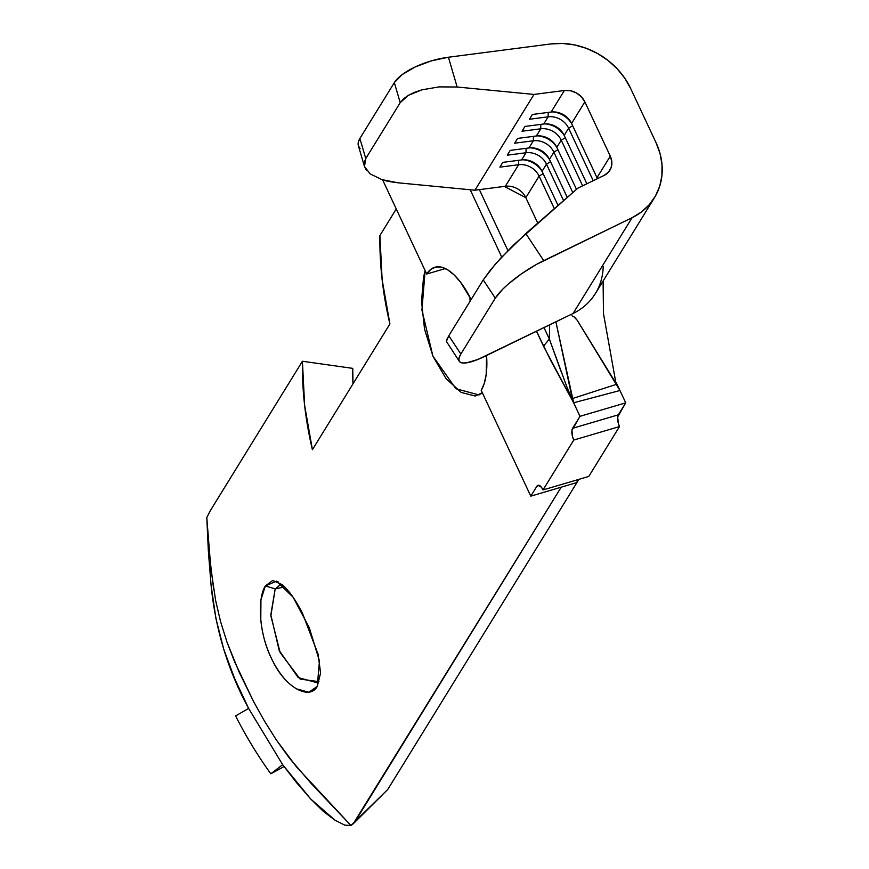 <?xml version="1.0" encoding="UTF-8"?>
<svg xmlns="http://www.w3.org/2000/svg" width="869" height="869" viewBox="0 0 869 869"><rect width="100%" height="100%" fill="white"/><g stroke="black" fill="none" stroke-linecap="round" stroke-linejoin="round"><path stroke-width="1.3" d="M318.923 681.665L300.174 679.091L280.144 652.608L270.867 615.817L275.191 588.867L284.684 586.955L275.191 588.867L265.349 585.945C256.822 599.197 259.103 635.891 272.931 661.385C285.445 687.542 309.657 700.62 317.261 686.38L308.81 692.224L296.774 688.954C287.954 684.012 280.014 674.855 272.975 661.483C266.153 648.1 262.09 634.109 260.787 619.488L260.939 599.729L265.349 585.945L272.725 580.459L282.099 584.631C288.823 590.268 295.612 599.827 302.466 613.286L318.076 654.129L320.596 672.986L317.261 686.38L319.466 660.951L309.245 627.614L293.081 597.166L276.516 581.155L265.349 585.945L275.18 588.878L281.024 584.185M282.664 764.687L296.242 782.296L310.798 799.089L282.664 764.687L248.632 708.431C228.047 670.716 215.523 629.634 211.069 585.174L215.936 618.554L223.778 649.382L234.717 678.798L248.632 708.431L235.608 715.915A420.553 359.342 31.6 0 0 270.791 773.801A420.553 359.342 -148.4 0 1 235.608 715.915L248.632 708.431L282.664 764.687L270.791 773.801L282.664 764.687M579.981 416.327L625.734 402.836L618.348 414.817L572.606 428.298L579.981 416.327L625.734 402.836L619.955 390.518L573.638 402.771L579.981 416.327L571.943 430.416L572.573 436.77L573.779 440.04L543.027 489.931L541.452 487.27L538.15 485.239L536.933 486.173L539.41 485.445L536.933 486.173L530.785 496.156L536.933 486.173A9.027 3.715 73.6 0 1 538.009 485.271A9.027 3.715 73.6 0 1 543.027 489.931L588.769 476.451L619.521 426.56L618.315 423.29L617.685 416.935L625.734 402.836L619.955 390.518L573.638 402.771L579.981 416.327M576.527 482.664L530.785 496.156L481.209 390.322L484.283 383.37L486.195 374.441L486.575 355.508A67.684 27.895 73.6 0 1 481.209 390.322L530.785 496.156L576.527 482.664L578.493 479.482L576.527 482.664M366.468 170.357L364.469 166.5L364.23 162.514L365.773 158.538L400.218 102.661L365.773 158.538L359.885 138.486L394.33 82.609L400.218 102.661L403.477 98.849L408.321 95.351L414.578 92.299L421.986 89.811L439.138 86.889L457.159 87.019L534 94.428L474.952 190.213L505.334 186.27L518.619 164.719L505.334 186.27A18.053 15.425 31.6 0 1 519.032 189.768A18.053 15.425 31.6 0 1 525.821 197.665L504.248 186.411L525.821 197.665L539.106 176.114L525.821 197.665L537.759 223.148L525.821 197.665A18.053 15.425 31.6 0 0 505.334 186.27L474.952 190.213L534 94.428L564.383 90.485L551.098 112.036A18.053 15.425 -148.4 0 1 571.574 123.431A18.053 15.425 31.6 0 0 551.098 112.036L564.383 90.485A18.053 15.425 -148.4 0 1 584.859 101.879L571.574 123.431L597.003 177.7L571.574 123.431L584.859 101.879L610.288 156.148L597.003 177.7A18.053 15.425 -148.4 0 1 597.416 178.656A18.053 15.425 31.6 0 0 597.003 177.7L610.288 156.148A18.053 15.425 -148.4 0 1 609.875 170.27A18.053 15.425 -148.4 0 1 604.151 175.386L577.896 188.138L513.297 245.177L495.178 264.372L483.24 279.905L495.297 298.143L502.749 289.171L508.213 284.098L521.574 273.757L536.423 264.448L632.111 217.695L573.062 313.481L477.852 359.473L466.675 362.818L462.732 362.992L460.103 362.156L458.897 360.32L459.147 357.572L460.852 354.02L495.297 298.143L460.852 354.02L448.806 335.782L483.24 279.905L448.806 335.782L446.981 339.171L446.394 341.419L447.068 342.429M586.857 183.783L564.198 135.401L568.63 128.221L593.212 180.698L568.63 128.221L564.198 135.401A18.053 15.425 31.6 0 0 543.712 124.006L548.143 116.826A18.053 15.425 -148.4 0 1 568.63 128.221A18.053 15.425 31.6 0 0 548.143 116.826L543.712 124.006L524.985 126.439L522.03 131.23L540.768 128.797A18.053 15.425 -148.4 0 1 561.244 140.191L582.632 185.847L561.244 140.191L556.812 147.382L561.244 140.191A18.053 15.425 31.6 0 0 540.768 128.797L536.336 135.988L540.768 128.797L540.8 124.386L540.768 128.797L522.03 131.23L524.985 126.439L543.712 124.006A18.053 15.425 -148.4 0 1 564.198 135.401L586.857 183.783M576.484 189.366L556.812 147.382A18.053 15.425 31.6 0 0 536.336 135.988L517.609 138.41L514.654 143.2L533.381 140.778A18.053 15.425 -148.4 0 1 553.868 152.162L572.801 192.592L553.868 152.162L549.436 159.353L553.868 152.162A18.053 15.425 31.6 0 0 533.381 140.778L528.949 147.958L533.381 140.778L533.425 136.368L533.381 140.778L514.654 143.2L517.609 138.41L536.336 135.988A18.053 15.425 -148.4 0 1 556.812 147.382L576.484 189.366M567.261 197.415L549.436 159.353A18.053 15.425 31.6 0 0 528.949 147.958L510.222 150.391L507.279 155.182L526.006 152.748A18.053 15.425 -148.4 0 1 546.482 164.143L563.579 200.63L546.482 164.143L542.06 171.323L546.482 164.143A18.053 15.425 31.6 0 0 526.006 152.748L521.574 159.929L526.006 152.748L526.038 148.338L526.006 152.748L507.279 155.182L510.222 150.391L528.949 147.958A18.053 15.425 -148.4 0 1 549.436 159.353L567.261 197.415M558.039 205.453L542.06 171.323A18.053 15.425 31.6 0 0 521.574 159.929L502.847 162.362L499.892 167.152L518.619 164.719A18.053 15.425 -148.4 0 1 539.106 176.114L554.357 208.669L539.106 176.114A18.053 15.425 31.6 0 0 518.619 164.719L518.663 160.309L518.619 164.719L499.892 167.152L502.847 162.362L521.574 159.929A18.053 15.425 -148.4 0 1 542.06 171.323L558.039 205.453M213.72 589.703L209.733 557.355L206.789 517.62L208.354 551.022L211.069 585.174L208.354 551.022L206.789 517.62L210.157 510.918L302.412 361.254L352.771 368.369L352.966 383.902A368.206 314.621 -148.4 0 1 352.771 368.369L302.412 361.254L304.628 405.378L312.406 449.686L389.909 323.963L382.132 279.655L379.905 235.532L396.264 208.984L379.905 235.532A420.553 359.342 31.6 0 0 389.909 323.963L312.406 449.686A420.553 359.342 -148.4 0 1 302.412 361.254L210.157 510.918L206.789 517.62L210.819 568.076L215.621 600.446L220.53 621.476L226.918 641.909L239.018 671.846L253.563 701.522L264.415 720.988L276.32 739.932L289.399 758.126L311.406 783.74L351.011 825.55L355.432 821.042L561.211 487.183L353.238 823.779L351.011 825.55L344.7 825.105L335.13 820.282L323.333 811.364L310.798 799.089L335.13 820.282M382.61 179.84L426.733 274.028L445.308 268.554L426.733 274.028L382.61 179.84M578.906 479.351L387.704 789.563L355.432 821.042L387.704 789.563L578.906 479.351M486.716 357.789L485.554 356.008L486.716 357.789M470.053 301.315L469.966 297.274L470.053 301.315M425.126 270.596L421.921 310.124L432.914 356.138L455.91 388.758L479.058 394.939L482.338 392.734L475.224 396.047L461.146 392.419L446.003 378.569L433.001 356.344L424.528 329.101L421.53 301.195L423.561 277.07L425.137 270.607M275.191 588.867L270.813 614.763L279.199 650.49L298.208 677.581L317.207 682.752M383.012 794.244L353.248 823.779M215.621 600.446L220.53 621.476L226.918 641.909L234.673 661.917L253.563 701.522L264.415 720.988L276.32 739.932L296.438 766.86L351.011 825.55M616.154 382.479L619.749 390.094M471.128 299.555L460.592 282.273L454.183 274.984L447.763 269.89L441.571 267.196L435.869 267L430.861 269.303L426.733 274.028A67.684 27.895 73.6 0 1 434.837 267.25A67.684 27.895 73.6 0 1 471.128 299.566M470.216 189.757L501.739 257.061L470.216 189.757M560.918 371.117L549.36 339.062L543.994 327.602L549.36 339.062L549.664 324.854L549.36 339.062L543.483 346.177L536.499 331.252L550.816 360.668L573.638 402.771L555.899 321.823L572.258 398.61L616.599 384.294L577.309 320.389L619.955 390.518L616.599 384.294L572.258 398.61L573.497 402.466M549.36 339.062L566.968 387.161L573.638 402.771L543.483 346.177L549.36 339.062M479.373 189.638L507.909 250.565L479.373 189.638M603.184 266.544A70.389 60.146 -148.4 0 1 573.062 313.481A70.389 60.146 31.6 0 0 595.395 293.526L654.433 197.73A70.389 60.146 -148.4 0 1 632.111 217.695L573.062 313.481L484.663 356.431A45.123 11.188 -33.5 0 1 459.321 361.352A45.123 11.188 -33.5 0 1 460.852 354.02L448.806 335.782L446.394 341.419L459.321 361.352M370.151 173.909L381.969 179.633C385.054 180.817 390.431 181.871 398.121 182.805L474.952 190.213L398.121 182.805L381.969 179.633L370.151 173.909L364.469 166.5L365.773 158.538L359.885 138.486L358.3 142.277L358.365 145.71L360.103 148.664M654.433 197.73A70.389 60.146 -148.4 0 0 656.03 142.657L630.601 88.388L624.67 78.047L617.001 68.586L607.833 60.298L597.47 53.465L586.217 48.273L574.431 44.906L562.471 43.45L550.729 43.961A70.389 60.146 -148.4 0 1 630.601 88.388L656.03 142.657L660.049 153.574L662.026 164.719L661.906 175.734L659.69 186.281L655.432 196.046L649.284 204.704L641.431 211.993L632.111 217.695L543.712 260.646L525.81 233.565L577.896 188.138L604.151 175.386L608.55 172.051L611.222 167.337L611.819 161.808L610.288 156.148L584.859 101.879L581.372 96.796L576.364 92.918L570.455 90.724L564.383 90.485L534 94.428L457.159 87.019L448.426 57.235L550.729 43.961L448.426 57.235L431.491 60.83L415.273 66.913L402.217 74.56L394.33 82.609L359.885 138.486A45.123 17 163.6 0 0 358.386 145.775L364.469 166.5M551.098 112.036L532.371 114.469L529.417 119.259L548.143 116.826L548.187 112.416L548.143 116.826L529.417 119.259L532.371 114.469L551.098 112.036M483.24 279.905L495.297 298.143A45.123 11.188 -33.5 0 1 543.712 260.646L525.81 233.565L500.805 258.071L490.257 270.259L483.24 279.905M394.33 82.609L400.218 102.661L408.321 95.351L421.986 89.811L439.138 86.889L457.159 87.019L448.426 57.235A45.123 17 163.6 0 0 394.33 82.609M571.998 315.784L574.822 317.402L577.309 320.389L574.007 316.783M543.147 173.648L539.106 176.114L543.147 173.648M542.191 171.606A21.66 18.51 31.6 0 0 523.062 159.809A21.66 18.51 -148.4 0 1 542.191 171.606M550.522 161.677L546.482 164.143L550.522 161.677M549.566 159.635A21.66 18.51 31.6 0 0 530.438 147.828A21.66 18.51 -148.4 0 1 549.566 159.635M557.909 149.696L553.868 152.162L557.909 149.696M556.953 147.654A21.66 18.51 31.6 0 0 537.824 135.857A21.66 18.51 -148.4 0 1 556.953 147.654M565.284 137.726L561.244 140.191L565.284 137.726M564.329 135.683A21.66 18.51 31.6 0 0 545.2 123.887A21.66 18.51 -148.4 0 1 564.329 135.683M572.66 125.755L568.63 128.221L572.66 125.755M571.704 123.713A21.66 18.51 31.6 0 0 552.586 111.905A21.66 18.51 -148.4 0 1 571.704 123.713M618.348 414.817A9.027 3.715 -106.4 0 0 619.521 426.56L573.779 440.04A9.027 3.715 73.6 0 1 572.606 428.298L618.348 414.817M284.044 766.588L270.791 773.801L284.044 766.588M573.779 440.04L619.521 426.56L588.769 476.451L543.027 489.931L573.779 440.04M278.167 581.915L276.733 581.383M615.578 381.165L603.477 313.568L603.097 281.013"/></g></svg>
